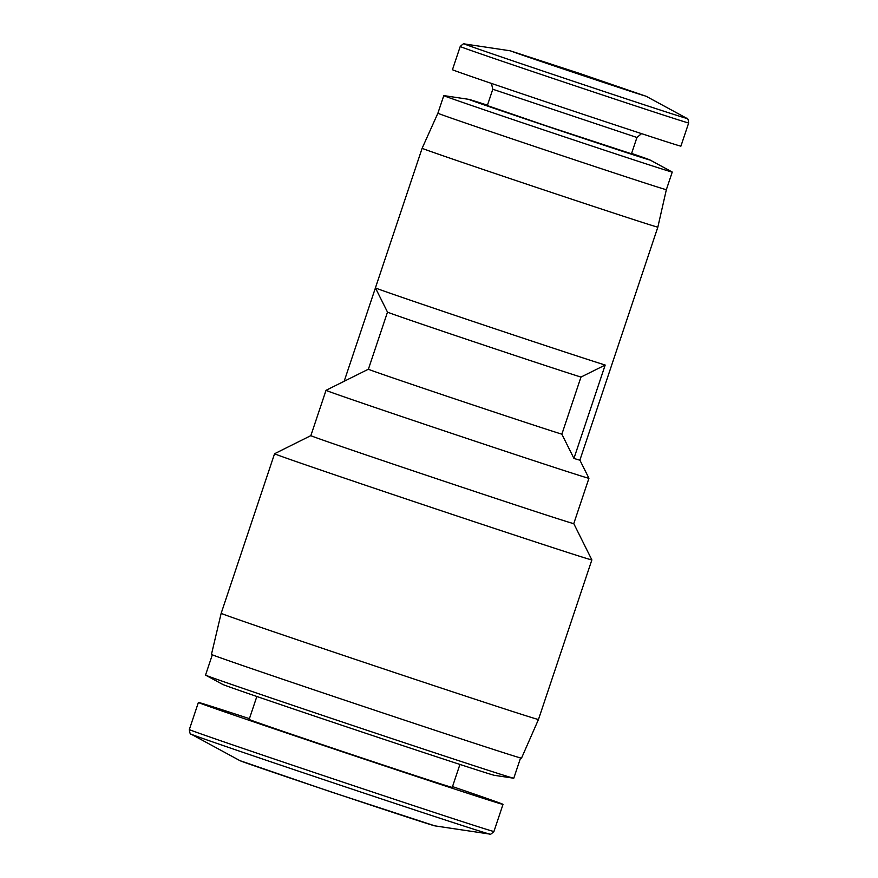 <?xml version="1.0" encoding="UTF-8"?>
<svg xmlns="http://www.w3.org/2000/svg" width="878" height="878" viewBox="0 0 878 878"><rect width="100%" height="100%" fill="white"/><g stroke="black" fill="none" stroke-linecap="round" stroke-linejoin="round"><path stroke-width="1.32" d="M452.51 786.6A160.608 1.108 -161.5 0 1 503.017 804.369A160.608 1.108 -161.5 0 1 325.749 746.212A160.608 1.108 -161.5 0 1 198.395 702.444A160.608 1.108 -161.5 0 1 249.429 718.654M459.929 764.442L452.247 787.39A107.072 0.735 -161.5 0 1 334.068 748.616A107.072 0.735 -161.5 0 1 249.165 719.433L256.848 696.484M520.566 757.955L513.784 778.215A162.518 1.119 -161.5 0 1 513.652 778.215L494.468 775.34A143.399 0.988 -161.5 0 1 336.307 723.406A143.399 0.988 -161.5 0 1 222.694 684.412L205.65 675.16A162.518 1.119 -161.5 0 1 205.54 675.072L212.322 654.812M513.652 778.215A162.518 1.119 -161.5 0 1 334.408 719.356A162.518 1.119 -161.5 0 1 205.65 675.16M460.215 46.512L452.455 69.702A120.462 0.834 18.5 0 0 547.96 102.528A120.462 0.834 18.5 0 0 680.911 146.143L688.67 122.964A120.462 0.834 18.5 0 1 687.134 122.58A120.462 0.834 18.5 0 1 555.719 79.338A120.462 0.834 18.5 0 1 460.215 46.512C463.134 43.779 464.561 42.923 464.495 43.944A117.301 0.812 18.5 0 0 557.409 75.914A117.301 0.812 18.5 0 0 685.367 118.025A117.301 0.812 18.5 0 0 686.794 118.332C687.595 117.773 688.22 119.32 688.67 122.964M521.51 758.142A163.473 1.13 -161.5 0 1 341.07 698.943A163.473 1.13 -161.5 0 1 211.455 654.395L221.168 613.294A167.303 1.152 -161.5 0 0 353.823 658.884A167.303 1.152 -161.5 0 0 538.477 719.466L521.51 758.142M491.439 83.41L492.788 89.249L487.323 105.569L547.587 126.278L631.48 153.804L636.934 137.484L641.533 133.632M591.871 559.901A167.303 1.152 -161.5 0 1 591.871 559.912A167.303 1.152 -161.5 0 1 407.216 499.319A167.303 1.152 -161.5 0 1 274.562 453.739A167.303 1.152 -161.5 0 1 274.562 453.728L310.856 435.631A138.625 0.955 -161.5 0 0 420.771 473.407A138.625 0.955 -161.5 0 0 573.773 523.606L591.871 559.901L538.477 719.466M487.455 105.195A95.603 0.658 18.5 0 0 468.819 99.346A95.603 0.658 18.5 0 0 544.547 125.4A95.603 0.658 18.5 0 0 650.005 159.972A95.603 0.658 18.5 0 0 631.6 153.42M468.819 99.346L443.873 95.614A120.462 0.834 18.5 0 0 443.785 95.625A120.462 0.834 18.5 0 0 539.29 128.44A120.462 0.834 18.5 0 0 672.241 172.066A120.462 0.834 18.5 0 0 672.164 172L650.005 159.972M326.034 390.304L368.387 369.221A105.162 0.724 -161.5 0 0 451.753 397.855A105.162 0.724 -161.5 0 0 561.865 434.193L573.938 458.426A124.281 0.856 -161.5 0 0 579.886 460.138L588.94 478.269A138.625 0.955 -161.5 0 1 588.94 478.28A138.625 0.955 -161.5 0 1 435.938 428.08A138.625 0.955 -161.5 0 1 326.023 390.315A138.625 0.955 -161.5 0 1 326.034 390.304L310.856 435.642M443.785 95.625L437.892 113.218A120.462 0.834 18.5 0 0 533.407 146.044A120.462 0.834 18.5 0 0 666.358 189.659L657.841 227.139L611.132 366.752A124.281 0.856 18.5 0 1 611.132 366.763L579.886 460.138M437.892 113.218L422.131 148.272A124.281 0.856 18.5 0 0 520.676 182.13A124.281 0.856 18.5 0 0 657.841 227.139M344.176 381.261L375.422 287.896A124.281 0.856 18.5 0 0 375.422 287.896A124.281 0.856 18.5 0 0 375.422 287.885A124.281 0.856 18.5 0 0 473.955 321.743A124.281 0.856 18.5 0 0 605.183 365.039L573.938 458.426M561.865 434.193L580.973 377.079A105.162 0.724 -161.5 0 1 470.86 340.741A105.162 0.724 -161.5 0 1 387.494 312.107L375.422 287.896L422.131 148.272M387.494 312.107L368.387 369.221M605.183 365.039L580.973 377.079M239.903 760.633L331.335 792.022L434.862 825.858A102.869 0.713 -161.5 0 1 433.622 825.539A102.869 0.713 -161.5 0 1 321.403 788.609A102.869 0.713 -161.5 0 1 239.903 760.633L191.228 734.206C190.471 734.875 189.835 733.328 189.33 729.563A160.608 1.108 -161.5 0 0 316.673 773.32A160.608 1.108 -161.5 0 0 491.889 830.983A160.608 1.108 -161.5 0 0 493.941 831.477C491.098 834.188 489.661 835.044 489.628 834.056A157.447 1.087 -161.5 0 1 487.74 833.562A157.447 1.087 -161.5 0 1 315.97 777.03A157.447 1.087 -161.5 0 1 191.228 734.206M646.219 96.306L579.919 73.532L510.151 50.781L646.219 96.306L686.794 118.332M492.788 89.249L636.934 137.484M644.496 95.735L644.211 95.647C636.682 93.716 512.5 52.098 511.731 51.297M434.862 825.858L489.628 834.056M503.017 804.369L493.941 831.477M588.94 478.28L573.773 523.606M672.241 172.066L666.358 189.659M198.395 702.444L189.33 729.563M510.151 50.781L464.495 43.944M274.562 453.739L221.168 613.294"/></g></svg>
